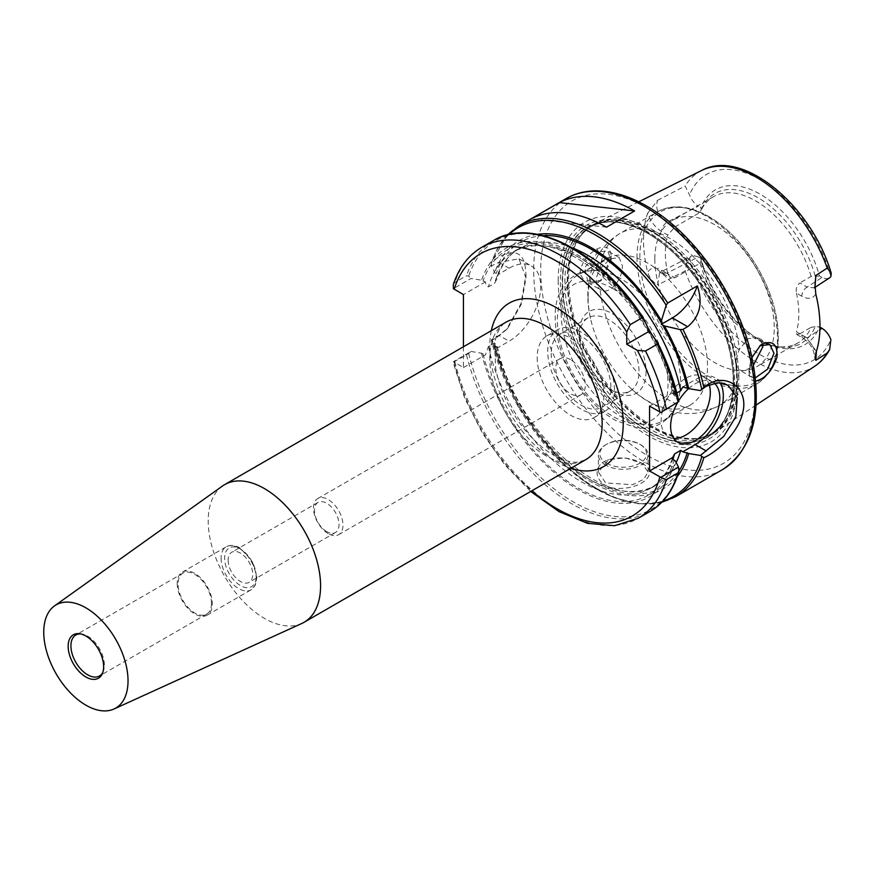 <?xml version="1.0" encoding="UTF-8"?>
<svg xmlns="http://www.w3.org/2000/svg" width="875" height="875" viewBox="0 0 875 875"><rect width="100%" height="100%" fill="white"/><g stroke="black" fill="none" stroke-linecap="round" stroke-linejoin="round"><path stroke-width="0.66" stroke-dasharray="4.38 3.28" d="M579.895 273.634C581.306 262.861 587.027 254.636 597.034 248.948C606.047 244.836 610.794 247.603 611.275 257.25L600.337 281.127L586.6 284.473L579.895 273.634M611.253 257.261L579.917 273.623M738.839 377.814A120.378 69.497 -120 0 0 687.684 258.158A120.378 69.497 -120 0 0 595.711 223.256A120.378 69.497 -120 0 0 583.231 232.903A120.378 69.497 -120 0 0 568.608 279.53A120.378 69.497 -120 0 0 613.812 392.448A120.378 69.497 -120 0 0 701.422 437.62A120.378 69.497 -120 0 0 716.002 431.627A120.378 69.497 -120 0 0 738.839 377.814M647.653 213.238L657.541 200.342C655.091 208.491 658.197 215.841 666.859 222.359L674.844 226.975L667.767 235.058L661.587 231.492C655.244 227.522 650.606 221.441 647.653 213.238A115.314 66.577 -120 0 0 643.53 240.406A115.314 66.577 -120 0 0 647.653 272.333C650.606 267.531 655.244 266.809 661.587 270.178A7.448 4.298 120 0 0 663.108 273.569A7.448 4.298 120 0 0 663.13 273.591A7.448 4.298 120 0 0 666.859 273.219L659.673 272.519L657.541 285.086C652.848 282.067 649.556 277.812 647.653 272.333M661.587 270.178L667.767 273.744L670.534 277.856L674.844 277.823L666.859 273.219L698.392 256.955L693.612 255.577L691.272 256.222L689.5 257.906C687.487 260.848 686.044 265.202 685.158 270.977L657.541 285.086M657.541 200.342L685.158 186.036L689.5 194.884C691.513 199.938 694.477 203.678 698.392 206.095L666.859 222.359A7.448 4.298 -60 0 0 661.587 231.492M751.931 357.569L749.077 372.258C749.416 378.306 751.614 381.238 755.661 381.062M755.333 377.858L752.106 377.333L748.978 370.048L751.461 357.361L759.828 345.833M762.595 344.323L758.352 337.903L748.147 338.625L739.408 349.333C735.273 359.166 735.273 366.045 739.408 369.972L743.553 370.737L748.409 368.878L753.452 365.094M598.402 251.847L584.642 267.619L588.087 282.625L601.453 280.208L611.166 260.083L607.655 250.884L598.402 251.847L597.034 248.948M600.075 268.887L610.159 258.956L619.106 257.512L622.344 265.683C623.273 278.819 609.022 296.483 600.075 289.516C594.956 285.02 594.956 278.152 600.075 268.887A99.334 57.345 -120 0 1 620.08 233.406A99.334 57.345 -120 0 1 669.736 238.317A99.334 57.345 -120 0 1 739.408 349.333M588.087 282.625L600.075 289.516A99.334 57.345 -120 0 0 647.052 383.086A99.334 57.345 -120 0 0 719.403 405.453A99.334 57.345 -120 0 0 739.408 369.972M588.109 297.62A84.438 48.748 -120 0 0 590.723 319.32A84.438 48.748 -120 0 0 630.328 387.909A84.438 48.748 -120 0 0 690.025 405.213A84.438 48.748 -120 0 0 707.514 366.559A84.438 48.748 -120 0 0 647.806 263.145A84.438 48.748 -120 0 0 605.587 258.967A84.438 48.748 -120 0 0 588.109 297.62M815.773 294.011C812.842 298.856 808.183 299.6 801.806 296.22A7.448 4.298 -60 0 1 807.078 287.098L814.231 287.82L814.997 287.197M801.806 296.22L796.425 293.114C795.681 288.739 796.83 285.348 799.881 282.942L807.078 287.098L821.997 277.463L825.836 278.797L829.358 278.031M796.425 293.114A84.438 48.748 60 0 1 796.425 331.8L801.806 334.906A7.448 4.298 120 0 0 803.327 338.308A7.448 4.298 120 0 0 803.359 338.319A7.448 4.298 120 0 0 807.078 337.947L799.881 333.791L796.742 334.502L796.425 331.8M816.375 351.466L807.078 337.947L819.897 329.667M667.767 273.744A84.438 48.748 60 0 1 665.372 253.017A84.438 48.748 60 0 1 667.767 235.058M674.844 226.975L700.131 212.373L701.083 210.044L700.941 207.572L698.392 206.095M821.997 277.463L819.448 275.986A89.403 51.614 -120 0 0 760.189 194.206A89.403 51.614 -120 0 0 700.941 207.572M698.392 256.955L700.941 258.42A89.403 51.614 -120 0 0 760.189 340.2A89.403 51.614 -120 0 0 819.448 326.845L819.952 327.13M819.448 275.986L811.125 276.456L799.881 282.942M700.941 258.42L701.083 260.892L700.131 263.233L674.844 277.823M701.083 260.892A86.472 49.919 -120 0 0 758.122 339.008A86.472 49.919 -120 0 0 779.931 346.948A86.472 49.919 -120 0 0 815.161 326.758L819.448 326.845M815.161 275.909A86.472 49.919 -120 0 0 758.122 197.805A86.472 49.919 -120 0 0 701.083 210.044M700.131 263.233A84.438 48.748 -120 0 0 776.934 346.544A84.438 48.748 -120 0 0 797.847 342.967A84.438 48.748 -120 0 0 811.125 327.305L815.161 326.758M799.881 333.791L811.125 327.305M654.828 259.098A84.438 48.748 -120 0 0 691.688 344.061A84.438 48.748 -120 0 0 756.755 366.691A84.438 48.748 -120 0 0 774.244 328.038A84.438 48.748 -120 0 0 737.384 243.064A84.438 48.748 -120 0 0 672.317 220.445A84.438 48.748 -120 0 0 654.828 259.098M811.125 276.456A84.438 48.748 -120 0 0 713.409 196.722A84.438 48.748 -120 0 0 700.131 212.373M561.17 313.173A84.438 48.748 -120 0 0 598.019 398.147A84.438 48.748 -120 0 0 663.086 420.766A84.438 48.748 -120 0 0 677.95 400.794A84.438 48.748 -120 0 0 680.575 382.113A84.438 48.748 -120 0 0 620.867 278.698A84.438 48.748 -120 0 0 603.389 271.633A84.438 48.748 -120 0 0 578.648 274.52A84.438 48.748 -120 0 0 561.17 313.173M646.056 371.623A47.184 27.245 60 0 1 612.686 390.895A47.184 27.245 60 0 1 579.327 333.102A47.184 27.245 60 0 1 612.686 313.841A47.184 27.245 60 0 1 646.056 371.623M579.327 337.159A42.219 24.369 -120 0 0 609.175 388.861A42.219 24.369 -120 0 0 630.284 390.95A42.219 24.369 -120 0 0 639.023 371.623A42.219 24.369 -120 0 0 620.605 329.142A42.219 24.369 -120 0 0 588.066 317.833A42.219 24.369 -120 0 0 579.327 337.159L579.327 333.102M551.228 353.38A42.219 24.369 -120 0 0 569.658 395.861A42.219 24.369 -120 0 0 602.186 407.17A42.219 24.369 -120 0 0 610.936 387.844A42.219 24.369 -120 0 0 592.506 345.363A42.219 24.369 -120 0 0 559.978 334.053A42.219 24.369 -120 0 0 551.228 353.38M614.447 389.878A47.184 27.245 -120 0 0 593.852 342.388A47.184 27.245 -120 0 0 557.484 329.755A47.184 27.245 -120 0 0 547.717 351.356A47.184 27.245 -120 0 0 568.312 398.836A47.184 27.245 -120 0 0 604.669 411.48A47.184 27.245 -120 0 0 614.447 389.878M537.184 357.438A47.184 27.245 -120 0 0 557.78 404.917A47.184 27.245 -120 0 0 594.136 417.561A47.184 27.245 -120 0 0 603.914 395.959A47.184 27.245 -120 0 0 583.308 348.48A47.184 27.245 -120 0 0 546.952 335.836A47.184 27.245 -120 0 0 537.184 357.438M570.544 359.669A20.858 12.042 -120 0 0 560.12 358.63A20.858 12.042 -120 0 0 556.916 375.342A20.858 12.042 -120 0 0 570.544 393.728A20.858 12.042 -120 0 0 580.978 394.767A20.858 12.042 -120 0 0 584.172 378.044A20.858 12.042 -120 0 0 570.544 359.669M328.223 533.63A20.858 12.042 60 0 1 314.595 515.255A20.858 12.042 60 0 1 317.789 498.542A20.858 12.042 60 0 1 328.223 499.57A20.858 12.042 60 0 1 341.852 517.956A20.858 12.042 60 0 1 338.647 534.669A20.858 12.042 60 0 1 328.223 533.63M326.747 531.65A17.38 10.041 60 0 1 314.453 510.355A17.38 10.041 60 0 1 318.052 502.403A17.38 10.041 60 0 1 335.431 512.433A17.38 10.041 60 0 1 335.431 532.514A17.38 10.041 60 0 1 326.747 531.65M228.123 560.197A17.38 10.041 -120 0 0 235.714 577.686A17.38 10.041 -120 0 0 249.112 582.345A17.38 10.041 -120 0 0 252.711 574.394A17.38 10.041 -120 0 0 245.12 556.894A17.38 10.041 -120 0 0 231.733 552.234A17.38 10.041 -120 0 0 228.123 560.197M177.209 583.516A24.828 14.339 -120 0 0 188.048 608.508A24.828 14.339 -120 0 0 207.178 615.158A24.828 14.339 -120 0 0 212.33 603.794A24.828 14.339 -120 0 0 201.48 578.802A24.828 14.339 -120 0 0 182.35 572.141A24.828 14.339 -120 0 0 177.209 583.516M211.488 603.312A23.658 13.661 -120 0 0 201.162 579.502A23.658 13.661 -120 0 0 182.941 573.169A23.658 13.661 -120 0 0 178.041 583.997A23.658 13.661 -120 0 0 188.366 607.797A23.658 13.661 -120 0 0 206.588 614.141A23.658 13.661 -120 0 0 211.488 603.312M102.845 672.35A23.658 13.661 -120 0 0 103.272 671.409A23.658 13.661 -120 0 0 104.377 665.153A23.658 13.661 -120 0 0 81.681 634.003A23.658 13.661 -120 0 0 80.653 633.916M222.502 486.019A79.472 45.883 -120 0 0 208.195 521.008A79.472 45.883 -120 0 0 241.445 599.441A79.472 45.883 -120 0 0 301.853 623.448M463.433 346.784L463.433 367.577L453.392 361.659L471.078 351.455L466.539 354.889L453.053 362.272L464.723 398.125L482.355 433.038L504.809 464.822L530.698 491.466M463.433 367.577L485.439 354.867L488.458 346.423L494.594 342.88L497.612 347.834L509.086 341.217A44.702 25.812 120 0 0 538.289 301.82A44.702 25.812 120 0 0 531.431 266A44.702 25.812 120 0 0 509.086 268.22L497.612 274.837L496.552 279.683L494.594 283.281L488.458 286.825C486.631 286.355 485.625 284.703 485.439 281.87L481.567 280.208L471.078 278.458L453.392 288.663M648.244 328.355A143.522 82.863 -120 0 0 481.567 280.208M678.486 402.238L675.533 396.244A143.522 82.863 -120 0 0 651.263 333.572M675.533 396.244L674.078 395.412L672.569 392.809L674.592 394.297L676.834 392.995M453.338 284.441L454.836 282.461L466.539 275.702L468.705 276.205L471.078 278.458M649.567 406.098L672.569 392.809L672.558 393.641C655.648 303.8 556.839 220.172 513.231 252.077A136.588 78.859 -120 0 0 488.458 286.825M485.439 281.87L463.433 294.58M471.078 351.455L481.567 353.205L485.439 354.867M497.612 347.834L494.736 345.603L491.695 339.544L498.947 335.366L507.73 328.267L521.445 303.986L525.941 277.944L518.995 258.825L498.947 262.369L491.356 265.88L494.736 272.606L497.612 274.837M491.356 265.88L491.312 262.555L492.177 261.144C514.139 246.455 525.394 250.983 525.941 274.706L520.986 303.647L506.308 329.787L496.978 337.323L492.286 340.025L491.411 340.266L491.695 339.544M537.337 234.358A143.522 82.863 -120 0 0 494.736 272.606M525.941 274.695L525.941 277.944M641.834 463.28C659.794 471.997 643.759 488.184 620.353 488.414C597.002 489.891 588.481 466.802 607.753 459.966C619.828 456.411 631.192 457.516 641.834 463.28L625.253 457.844L608.65 459.616L598.402 471.997L605.664 482.945L632.592 484.706L643.803 479.27L648.08 471.997L641.834 463.28M605.664 465.106A24.828 14.339 180 0 1 598.391 454.967A24.828 14.339 180 0 1 605.664 444.828A24.828 14.339 180 0 1 640.784 444.828A24.828 14.339 180 0 1 648.058 454.967A24.828 14.339 180 0 1 632.723 468.212A24.828 14.339 180 0 1 605.664 465.106M606.714 463.28A23.341 13.475 0 0 0 639.734 463.28A23.341 13.475 0 0 0 639.734 444.216A23.341 13.475 0 0 0 606.714 444.216A23.341 13.475 0 0 0 606.714 463.28M675.697 496.639A156.45 90.322 -120 0 1 492.286 340.025L491.411 340.266A155.203 89.611 -120 0 0 662.911 501.091M494.736 345.603A143.522 82.863 -120 0 0 578.9 474.031A143.522 82.863 -120 0 0 677.206 476.623M606.539 227.161L531.212 218.816M481.567 353.205A143.522 82.863 -120 0 0 579.841 490.613A143.522 82.863 -120 0 0 675.533 461.136M682.752 386.936L695.22 379.739A39.736 22.936 -60 0 1 715.083 377.77A39.736 22.936 -60 0 1 720.125 382.78M677.436 402.85A34.77 20.07 -60 0 1 678.683 400.728M688.647 388.62A34.77 20.07 -60 0 1 712.6 382.069A34.77 20.07 -60 0 1 714.153 383.141M673.75 438.408A34.77 20.07 -60 0 1 668.358 436.811A34.77 20.07 -60 0 1 661.15 420.897A34.77 20.07 -60 0 1 676.331 385.908A34.77 20.07 -60 0 1 703.117 376.6A34.77 20.07 -60 0 1 709.209 384.727M647.981 233.373A120.783 69.737 -120 0 0 589.761 226.22A120.783 69.737 -120 0 0 562.57 282.68A120.783 69.737 -120 0 0 616.7 405.694A120.783 69.737 -120 0 0 710.467 435.291A120.783 69.737 -120 0 0 733.381 381.303A120.783 69.737 -120 0 0 732.845 369.928A120.783 69.737 -120 0 0 657.562 239.531A120.783 69.737 -120 0 0 647.981 233.373M733.217 381.402A120.794 69.737 -120 0 0 681.888 261.33A120.794 69.737 -120 0 0 589.586 226.308A120.794 69.737 -120 0 0 562.395 282.778A120.794 69.737 -120 0 0 616.525 405.803A120.794 69.737 -120 0 0 710.303 435.4A120.794 69.737 -120 0 0 733.217 381.402M733.425 381.522A121.089 69.913 -120 0 0 647.806 233.22A121.089 69.913 -120 0 0 562.188 282.658A121.089 69.913 -120 0 0 647.806 430.959A121.089 69.913 -120 0 0 733.425 381.522M558.184 280.339A126.755 73.183 -120 0 0 647.806 435.586A126.755 73.183 -120 0 0 737.439 383.841A126.755 73.183 -120 0 0 647.806 228.594A126.755 73.183 -120 0 0 558.184 280.339M685.158 270.977A113.116 65.308 -120 0 0 814.712 366.253M701.673 170.461A113.116 65.308 -120 0 0 685.158 186.036M637 257.228A99.334 57.345 -120 0 0 680.356 357.197A99.334 57.345 -120 0 0 756.908 383.808A99.334 57.345 -120 0 0 777.481 338.33A99.334 57.345 -120 0 0 707.241 216.672A99.334 57.345 -120 0 0 657.573 211.75A99.334 57.345 -120 0 0 637 257.228M801.806 334.906C808.183 338.898 812.842 345.002 815.773 353.248M830.878 276.511A107.166 61.873 -120 0 0 760.189 179.703A107.166 61.873 -120 0 0 689.5 194.884M689.5 257.895A107.166 61.873 -120 0 0 760.189 354.703A107.166 61.873 -120 0 0 830.878 339.522M612.686 288.498A78.225 45.161 -120 0 0 557.375 320.425A78.225 45.161 -120 0 0 612.686 416.238A78.225 45.161 -120 0 0 668.008 384.3A78.225 45.161 -120 0 0 612.686 288.498M256.222 576.417A22.345 12.906 -120 0 0 240.417 549.041A22.345 12.906 -120 0 0 224.613 558.173A22.345 12.906 -120 0 0 240.417 585.539A22.345 12.906 -120 0 0 256.222 576.417M221.102 558.173A24.828 14.339 -120 0 0 231.941 583.155A24.828 14.339 -120 0 0 251.081 589.816A24.828 14.339 -120 0 0 256.222 578.441A24.828 14.339 -120 0 0 238.667 548.034A24.828 14.339 -120 0 0 226.253 546.798A24.828 14.339 -120 0 0 221.102 558.173M545.956 455.777A79.472 45.883 60 0 1 489.77 358.444A79.472 45.883 60 0 1 506.231 322.066C503.3 323.63 497.022 328.223 494.616 344.291L495.633 368.2C499.898 390.261 509.731 410.911 525.12 430.139C534.209 441.087 543.648 449.389 553.416 455.033C563.959 460.764 572.502 463.061 579.031 461.923L585.692 459.714A79.472 45.883 60 0 1 545.956 455.777M491.312 330.673A94.369 54.48 -120 0 0 489.77 346.281A94.369 54.48 -120 0 0 556.5 461.858A94.369 54.48 -120 0 0 570.784 468.322M454.147 362.217A151.484 87.456 -120 0 0 531.748 490.853M648.244 330.597A141.553 81.725 -120 0 0 483.044 281.061M674.078 395.412A141.553 81.725 -120 0 0 649.316 332.456M643.475 318.325A155.203 89.611 -120 0 0 468.705 276.205M493.489 240.527A156.45 90.322 -120 0 0 466.539 275.702M481.786 247.286A156.45 90.322 -120 0 0 454.836 282.461M454.836 361.648A156.45 90.322 -120 0 0 638.236 518.273M466.539 354.889A156.45 90.322 -120 0 0 649.939 511.514M468.705 353.38A155.203 89.611 -120 0 0 575.061 502.906A155.203 89.611 -120 0 0 678.825 470.662M572.655 247.986A136.588 78.859 -120 0 0 519.378 248.522A136.588 78.859 -120 0 0 494.594 283.281M543.156 235.659A141.553 81.725 -120 0 0 496.213 273.459M519.247 225.662A156.45 90.322 -120 0 0 492.188 261.144M508.998 234.5A155.203 89.611 -120 0 0 491.225 263.648M566.07 198.625A156.45 90.322 -120 0 0 533.673 270.244A156.45 90.322 -120 0 0 601.956 427.689A156.45 90.322 -120 0 0 722.52 469.602M496.978 337.323L498.947 335.366L509.086 341.217M498.947 262.369L509.086 268.22M496.213 346.456A141.553 81.725 -120 0 0 582.061 474.622A141.553 81.725 -120 0 0 678.836 471.177M483.044 354.058A141.553 81.725 -120 0 0 579.852 489.005A141.553 81.725 -120 0 0 674.078 460.294M494.594 342.88A136.588 78.859 -120 0 0 655.955 485.1A136.588 78.859 -120 0 0 676.2 462.492M488.458 346.423A136.588 78.859 -120 0 0 649.808 488.644A136.588 78.859 -120 0 0 672.886 459.255M674.592 394.297A136.588 78.859 -120 0 0 651.514 333.922M648.069 327.961A136.588 78.859 -120 0 0 513.231 252.077L519.378 248.522C508.78 254.636 501.178 265.016 496.552 279.672M706.344 386.159L695.22 379.739M709.056 216.836A97.847 56.492 -120 0 0 639.877 256.78A97.847 56.492 -120 0 0 709.056 376.611A97.847 56.492 -120 0 0 778.247 336.667A97.847 56.492 -120 0 0 709.056 216.836M737.264 378.339A119.897 69.223 -120 0 0 652.477 231.492A119.897 69.223 -120 0 0 582.258 233.997A119.897 69.223 -120 0 0 567.7 280.448A119.897 69.223 -120 0 0 612.73 392.908A119.897 69.223 -120 0 0 699.989 437.905A119.897 69.223 -120 0 0 737.264 378.339M651.93 231.886A119.798 69.169 -120 0 0 592.036 225.958A119.798 69.169 -120 0 0 567.219 280.798A119.798 69.169 -120 0 0 619.511 401.362A119.798 69.169 -120 0 0 711.834 433.453A119.798 69.169 -120 0 0 736.641 378.613A119.798 69.169 -120 0 0 651.93 231.886M734.256 379.991A119.798 69.169 -120 0 0 649.545 233.275A119.798 69.169 -120 0 0 589.641 227.336A119.798 69.169 -120 0 0 564.834 282.177A119.798 69.169 -120 0 0 617.127 402.741A119.798 69.169 -120 0 0 709.439 434.842A119.798 69.169 -120 0 0 734.256 379.991M647.456 231.7A123.189 71.127 -120 0 0 560.339 282.002A123.189 71.127 -120 0 0 647.456 432.884A123.189 71.127 -120 0 0 734.562 382.583A123.189 71.127 -120 0 0 647.456 231.7M754.928 393.936A151.484 87.456 -120 0 0 647.806 208.403A151.484 87.456 -120 0 0 540.695 270.244A151.484 87.456 -120 0 0 647.806 455.777A151.484 87.456 -120 0 0 754.928 393.936M638.739 201.819L595.711 223.256M756.087 405.081L716.002 431.627M748.978 370.048L749.077 372.258M759.183 346.314L760.506 345.264M769.366 344.269L758.352 337.903M752.117 377.322L739.725 370.169M601.453 280.208L600.337 281.127M611.166 260.083L611.242 258.256M619.106 257.512L607.644 250.895M630.328 387.909C645.061 401.909 661.762 410.298 680.422 413.066C694.214 414.772 707.208 412.234 719.403 405.453L756.908 383.808C776.595 370.42 782.666 346.172 775.141 311.052C768.709 285.064 756.35 261.68 738.062 240.909C728.798 230.628 719.02 222.502 708.728 216.53C689.292 205.527 672.241 203.93 657.573 211.75L620.08 233.406C608.103 240.57 599.408 250.556 593.983 263.353C587.059 280.908 585.966 299.567 590.723 319.32M815.008 284.791L814.231 287.82L814.997 287.317M796.742 334.502L803.359 338.319C811.377 344.422 811.825 347.834 813.52 351.291L814.986 357.645M663.108 273.569L659.673 272.519L691.436 256.134M663.13 273.591L670.534 277.856M758.122 339.008L760.189 340.2M776.934 346.544L779.931 346.948M713.409 196.722L672.317 220.445M797.847 342.967L756.755 366.691M605.587 258.967L578.648 274.52M690.025 405.213L663.086 420.766M603.389 271.633C576.789 264.709 554.772 285.6 555.22 315.448C555.045 335.322 560.897 355.589 572.742 376.239C584.544 396.123 598.839 410.856 615.628 420.438L636.005 427.667C645.039 429.045 653.242 427.7 660.614 423.62C668.97 418.677 674.756 411.064 677.95 400.794M609.175 388.861L612.686 390.895M588.066 317.833L559.978 334.053M630.284 390.95L602.186 407.17M557.484 329.755L546.952 335.836M604.669 411.48L594.136 417.561M338.647 534.669L580.978 394.767M317.789 498.542L560.12 358.63M318.052 502.403L231.733 552.234M335.431 532.514L249.112 582.345M207.178 615.158L251.081 589.816L255.402 585.025L256.944 576.877L252.055 560.733L239.903 547.903C234.708 545.016 230.147 544.655 226.253 546.798L182.35 572.141M182.941 573.169L75.819 635.009M206.588 614.141L99.477 675.981M81.681 634.003L79.559 633.719M103.272 671.409L102.463 673.389M507.402 234.883L491.389 262.281M608.65 459.616L607.753 459.966M648.058 471.997L648.058 454.967M598.391 471.997L598.391 454.967M606.714 444.216L605.664 444.828M639.734 444.216L640.784 444.828M491.4 340.331L518.142 406.503L561.936 462.919L587.377 483.503L613.408 497.394L638.652 503.803L661.784 502.283M506.308 329.787L507.73 328.267M518.995 258.825L531.431 266M497.35 346.598C515.769 435.662 612.948 516.447 655.955 485.1L649.808 488.644C660.406 482.541 668.008 472.15 672.634 457.494M712.6 382.069L703.117 376.6M677.841 442.291L668.358 436.811M727.803 385.109L715.083 377.77M732.845 369.928C735.12 402.238 727.311 423.872 709.439 434.842L701.422 437.62M657.562 239.531L648.047 233.417C624.892 220.588 605.423 218.564 589.641 227.336L583.231 232.903"/><path stroke-width="1.31" d="M814.242 287.809L829.806 277.714L830.878 276.511L831.25 273.394L827.214 268.056L815.85 275.472L815.03 284.791L815.784 294.011A114.319 66.008 -120 0 1 815.784 353.248L815.008 357.645L815.85 360.314L827.214 352.997L829.631 349.606L830.878 339.522C828.866 334.469 825.913 330.739 821.997 328.311L819.897 329.667M755.661 381.062C765.056 378.82 772.155 370.923 776.956 357.394C777.809 344.334 772.822 339.938 762.005 344.203L760.506 345.264L751.931 357.569M759.828 345.833L769.825 344.509L774.003 353.237L767.616 369.141L755.333 377.858M753.452 365.094L762.825 346.784L762.595 344.323M814.997 287.197L815.85 275.472M815.85 360.314L816.375 351.466M819.952 327.13L821.997 328.311M80.653 633.916A23.658 13.661 -120 0 0 75.819 635.009A23.658 13.661 -120 0 0 70.919 645.837A23.658 13.661 -120 0 0 81.244 669.638A23.658 13.661 -120 0 0 99.477 675.981A23.658 13.661 -120 0 0 102.845 672.35M68.152 646.264A25.091 14.481 -120 0 0 82.677 674.789A25.091 14.481 -120 0 0 102.463 673.389A25.091 14.481 -120 0 0 103.633 666.75A25.091 14.481 -120 0 0 79.559 633.719A25.091 14.481 -120 0 0 68.152 646.264M128.034 680.837A59.598 34.409 -120 0 0 100.931 619.73A59.598 34.409 -120 0 0 54.48 605.927A59.598 34.409 -120 0 0 43.75 632.177A59.598 34.409 -120 0 0 68.688 690.998A59.598 34.409 -120 0 0 113.991 709.002A59.598 34.409 -120 0 0 128.034 680.837M113.991 709.002L301.853 623.448A79.472 45.883 -120 0 0 304.117 622.278A79.472 45.883 -120 0 0 320.578 585.9A79.472 45.883 -120 0 0 285.895 505.925A79.472 45.883 -120 0 0 224.656 484.63A79.472 45.883 -120 0 0 222.502 486.019L54.48 605.927M657.562 342.727L657.191 344.258L645.477 351.017L637.372 350.394L626.741 344.258L626.741 331.975L630.252 324.647L641.955 317.877L643.475 318.325L648.244 328.355L648.331 331.789L651.263 333.572L657.661 342.88C667.505 362.305 674.57 381.828 678.847 401.472M630.252 324.647A156.45 90.322 -120 0 0 481.786 247.286C468.464 255.161 458.981 267.542 453.338 284.441L453.392 288.663L463.433 294.58L463.433 346.784M660.778 477.345L666.258 479.697L677.972 472.938L678.825 470.662L678.486 467.13L660.778 477.345L649.567 470.98L649.567 406.098L660.778 412.464L678.825 401.538L660.778 412.464M648.331 331.789L626.741 344.258M641.955 317.877A156.45 90.322 -120 0 0 493.489 240.527C533.127 215.939 601.716 252.372 643.388 318.161L643.475 318.325M678.825 401.538L677.972 401.789A156.45 90.322 -120 0 0 657.191 344.258M676.834 392.995L680.728 390.742L682.752 386.936L688.702 388.642A143.522 82.863 -120 0 0 664.431 325.97L661.336 324.275L661.413 320.753L666.192 305.211L667.712 303.013L697.364 285.895A39.736 22.936 -60 0 1 672.394 317.898L661.336 324.275M697.364 285.895C703.052 303.144 699.792 316.75 687.619 326.692L682.938 329.394L680.28 329.613L664.431 325.97M703.828 387.395L700.372 390.567L706.355 386.181L717.73 382.725L728.022 385.23L737.231 397.742L735.798 416.697L723.8 436.384L700.372 455.448L703.817 457.723C718.058 451.456 738.489 432.086 742.667 412.858C749.438 387.691 725.342 371.361 705.863 385.864L703.828 387.395A156.45 90.322 -120 0 0 682.938 329.394M661.413 320.753A143.522 82.863 -120 0 0 537.337 234.358M688.702 388.642L700.372 390.567M559.311 202.584A156.45 90.322 60 0 1 634.627 210.941L606.539 227.161A156.45 90.322 -120 0 0 531.212 218.816L559.311 202.584L634.627 210.941M700.372 455.448L688.702 453.534L682.752 451.817L680.728 450.341L674.592 453.895L672.569 457.702L674.078 460.294L675.533 461.136L678.486 467.13M677.206 476.623A143.522 82.863 -120 0 0 688.702 453.534M672.634 457.494L649.567 470.98M720.125 382.78A39.736 22.936 -60 0 1 695.22 444.62L682.752 451.817M714.153 383.141A34.77 20.07 -60 0 1 711.769 423.62A34.77 20.07 -60 0 1 677.841 442.291A34.77 20.07 -60 0 1 670.633 426.377A34.77 20.07 -60 0 1 677.436 402.85M678.683 400.728A34.77 20.07 -60 0 1 688.647 388.62M709.209 384.727A34.77 20.07 -60 0 1 701.225 419.814A34.77 20.07 -60 0 1 673.75 438.408M829.631 349.606C825.847 356.584 820.881 362.141 814.712 366.253A113.116 65.308 -120 0 0 827.214 352.997M827.214 268.056A113.116 65.308 -120 0 0 701.673 170.461L638.739 201.819M762.005 344.203L760.462 345.406M224.656 484.63L506.231 322.066A79.472 45.883 60 0 1 585.692 367.948A79.472 45.883 60 0 1 585.692 459.714L304.117 622.278M570.784 468.322A94.369 54.48 -120 0 0 623.055 417.692A94.369 54.48 -120 0 0 561.291 310.723A94.369 54.48 -120 0 0 491.312 330.673M626.741 331.975A151.484 87.456 -120 0 0 454.147 289.22M531.748 490.853A151.484 87.456 -120 0 0 659.859 476.93M659.859 412.038A151.484 87.456 -120 0 0 637.372 350.394M678.803 401.439A155.203 89.611 -120 0 0 657.727 343.022M666.258 408.559A156.45 90.322 -120 0 0 645.477 351.017M530.698 491.466L559.027 511.623L587.552 523.337L614.567 525.711L638.236 518.273A156.45 90.322 -120 0 0 666.258 479.697M678.727 471.877C673.345 490.153 663.753 503.366 649.939 511.514A156.45 90.322 -120 0 0 677.972 472.938M687.247 387.811A141.553 81.725 -120 0 0 662.484 324.844M680.728 390.742A136.588 78.859 -120 0 0 572.655 247.986M661.413 322.995A141.553 81.725 -120 0 0 543.156 235.659M687.619 326.692L672.394 317.898M667.712 303.013A156.45 90.322 -120 0 0 519.247 225.662L507.402 234.883M666.192 305.211A155.203 89.611 -120 0 0 508.998 234.5M701.717 389.277A155.203 89.611 -120 0 0 680.28 329.613M519.247 225.662L566.07 198.625A156.45 90.322 -120 0 1 644.295 206.38A156.45 90.322 -120 0 1 754.928 397.983A156.45 90.322 -120 0 1 722.52 469.602L675.697 496.639A156.45 90.322 -120 0 0 703.817 457.713M662.911 501.091A155.203 89.611 -120 0 0 701.717 456.914M678.836 471.177A141.553 81.725 -120 0 0 687.247 452.692M676.2 462.492A136.588 78.859 -120 0 0 680.728 450.341M672.886 459.255A136.588 78.859 -120 0 0 674.592 453.895M651.514 333.922A136.588 78.859 -120 0 0 648.069 327.961M706.344 451.041L695.22 444.62M814.712 366.253L756.087 405.081M701.673 170.461C742.93 147.809 812.044 206.205 831.25 273.394M493.489 240.527L481.786 247.286M649.939 511.514L638.236 518.273M661.784 502.283L675.697 496.639M722.52 469.602C752.894 449.083 762.759 412.016 752.117 358.411C739.648 298.123 694.717 233.002 646.778 206.128C627.823 195.212 609.722 190.159 592.484 190.969C582.816 191.527 574.011 194.075 566.07 198.625"/></g></svg>
